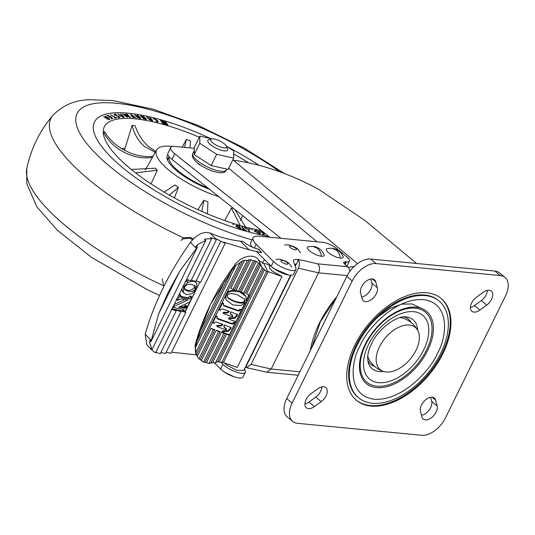 <?xml version="1.0" encoding="UTF-8"?>
<svg xmlns="http://www.w3.org/2000/svg" width="535" height="535" viewBox="0 0 535 535"><rect width="100%" height="100%" fill="white"/><g stroke="black" fill="none" stroke-linecap="round" stroke-linejoin="round"><path stroke-width="0.8" d="M383.608 371.491A27.466 16.358 -50.2 0 1 379.368 347.048A27.466 16.358 -50.2 0 1 399.565 326.885A27.466 16.358 -50.2 0 1 417.788 330.456A27.466 16.358 -50.2 0 1 416.156 350.004A27.466 16.358 -50.2 0 1 383.608 371.491C377.128 369.317 372.233 365.238 368.916 359.259A27.466 16.358 -50.2 0 1 367.759 356.123M403.497 318.352A27.466 16.358 129.8 0 0 399.819 317.643A27.466 16.358 -50.2 0 1 403.096 318.218C409.576 320.398 414.471 324.477 417.788 330.456M378.452 316.466L390.089 308.427L401.792 304.114L412.291 303.98L420.45 308.046M352.324 280.741A21.968 13.087 129.8 0 0 352.217 280.955L346.794 276.435A21.968 13.087 -50.2 0 1 346.901 276.227A21.968 13.087 -50.2 0 1 370.648 259.054L376.072 263.574A21.968 13.087 129.8 0 0 352.324 280.741M361.64 286.686A9.884 5.892 -50.2 0 1 374.493 279.818A9.884 5.892 -50.2 0 1 375.757 281.885L377.282 287.643A9.884 5.892 -50.2 0 1 372.868 298.376A9.884 5.892 -50.2 0 1 363.365 300.77A9.884 5.892 -50.2 0 1 362.101 298.704L360.577 292.946A9.884 5.892 -50.2 0 1 361.64 286.686M491.531 299.426A9.884 5.892 129.8 0 0 491.337 291.093A9.884 5.892 129.8 0 0 483.306 292.264L476.504 297.219A9.884 5.892 129.8 0 0 471.883 311.243A9.884 5.892 129.8 0 0 479.915 310.073L486.71 305.124A9.884 5.892 129.8 0 0 491.531 299.426M487.358 290.351A9.884 5.892 -50.2 0 1 486.108 294.905A9.884 5.892 -50.2 0 1 481.286 300.603L474.491 305.559A9.884 5.892 -50.2 0 1 470.432 307.471M436.052 412.177A9.884 5.892 129.8 0 0 437.115 405.918L435.59 400.16A9.884 5.892 129.8 0 0 434.326 398.093A9.884 5.892 129.8 0 0 424.817 400.488A9.884 5.892 129.8 0 0 420.41 411.221L421.934 416.979A9.884 5.892 129.8 0 0 423.198 419.045A9.884 5.892 129.8 0 0 436.052 412.177M430.601 397.304L431.691 401.397A9.884 5.892 -50.2 0 1 430.628 407.657A9.884 5.892 -50.2 0 1 421.493 415.32M326.009 395.947A9.884 5.892 129.8 0 0 325.808 387.621A9.884 5.892 129.8 0 0 317.777 388.791L310.975 393.74A9.884 5.892 129.8 0 0 306.354 407.77A9.884 5.892 129.8 0 0 314.386 406.6L321.187 401.645A9.884 5.892 129.8 0 0 326.009 395.947M321.836 386.879A9.884 5.892 -50.2 0 1 320.579 391.426A9.884 5.892 -50.2 0 1 315.764 397.124L308.962 402.079A9.884 5.892 -50.2 0 1 304.903 403.992M439.135 301.065L438.453 300.496A62.949 37.49 129.8 0 0 356.624 344.219A62.949 37.49 129.8 0 0 357.882 397.237L358.557 397.799A62.949 37.49 129.8 0 0 440.385 354.083A62.949 37.49 129.8 0 0 439.135 301.065A62.949 37.49 129.8 0 0 357.306 344.781A62.949 37.49 129.8 0 0 358.557 397.799M355.126 344.54A66.246 39.456 129.8 0 0 356.45 400.334A66.246 39.456 129.8 0 0 442.559 354.324A66.246 39.456 129.8 0 0 441.241 298.53A66.246 39.456 129.8 0 0 355.126 344.54M356.116 400.046A66.246 39.456 129.8 0 0 441.883 353.762A66.246 39.456 129.8 0 0 440.9 298.249M292.658 421.399L287.235 416.879A21.968 13.087 -50.2 0 1 286.693 398.588L292.117 403.109A21.968 13.087 129.8 0 0 292.658 421.399A21.968 13.087 129.8 0 0 297.473 423.312L421.62 435.289A21.968 13.087 129.8 0 0 445.468 417.909L505.575 295.755A21.968 13.087 129.8 0 0 505.033 277.464A21.968 13.087 129.8 0 0 500.218 275.552L376.072 263.574M500.218 275.552L494.795 271.038L370.648 259.054M370.768 279.029L371.858 283.122A9.884 5.892 -50.2 0 1 369.424 291.615A9.884 5.892 -50.2 0 1 361.66 297.045M494.795 271.038A21.968 13.087 -50.2 0 1 499.61 272.944L505.033 277.464M346.794 276.435L286.693 398.588M292.117 403.109L352.217 280.955M174.276 153.378A15.381 4.648 26.2 0 0 174.751 153.766L171.982 159.403A15.381 4.648 -153.8 0 1 171.501 159.015A15.381 4.648 -153.8 0 1 167.93 153.211L170.698 147.573A15.381 4.648 26.2 0 0 174.276 153.378M232.698 160.112L233.327 160.192C260.946 163.924 289.295 173.561 318.372 189.116L364.736 220.34L416.538 263.481M171.982 159.403L269.754 237.232M195.322 161.008L199.635 164.961L200.257 165.021M170.698 147.573A15.381 4.648 26.2 0 1 175.005 146.456L194.292 148.315M280.969 238.309L174.751 153.766M166.044 123.237A1.872 0.568 26.2 0 0 166.566 123.097A1.872 0.568 26.2 0 0 165.683 122.067A1.872 0.568 26.2 0 0 163.737 121.311A1.872 0.568 26.2 0 0 163.208 121.445A1.872 0.568 26.2 0 0 164.098 122.482A1.872 0.568 26.2 0 0 166.044 123.237M165.83 123.204A1.872 0.568 26.2 0 0 165.389 122.869M164.111 122.241A1.872 0.568 26.2 0 0 163.576 122.094M164.452 121.906L165.529 122.589L164.452 121.906M155.812 151.351L149.044 146.998C142.932 141.822 138.271 134.72 135.067 125.692L132.058 125.404C134.359 134.345 138.558 141.4 144.657 146.577L155.27 152.308M128.3 113.193A120.843 36.514 26.2 0 0 94.461 121.967A120.843 36.514 26.2 0 0 146.71 185.304A120.843 36.514 26.2 0 0 268.55 236.276A120.843 36.514 26.2 0 1 146.71 185.304A120.843 36.514 26.2 0 1 94.461 121.967A120.843 36.514 26.2 0 1 130.948 113.474A120.843 36.514 26.2 0 1 210.69 138.578A120.843 36.514 26.2 0 0 128.3 113.193M182.208 147.152L186.361 139.401L190.433 140.999L189.932 147.894M248.614 162.807A109.856 33.19 26.2 0 0 233.708 154M199.321 137.187A109.856 33.19 26.2 0 0 135.081 118.837A109.856 33.19 26.2 0 0 103.362 129.931A109.856 33.19 26.2 0 0 155.344 186.675A109.856 33.19 26.2 0 0 261.327 230.525M172.624 146.476A52.731 15.93 26.2 0 0 171.267 146.329A52.731 15.93 26.2 0 0 156.635 149.907A52.731 15.93 26.2 0 0 218.808 196.679M152.743 156.815L145.232 170.143M131.322 169.475L155.511 168.177L157.237 170.29L151.01 183.866M164.238 192.139L174.871 184.983L178.443 187.277L174.45 197.95M197.897 209.68L203.875 200.237L207.928 201.882L203.875 200.237M224.707 220.567L231.448 208.115L233.487 208.362M111.454 118.502L110.959 117.031L109.668 117.379L109.08 117.004L110.391 116.657L106.706 115.52L108.077 115.48L110.999 116.73L112.597 118.322L111.962 118.823L111.367 118.442L111.862 118.188L111.494 118.937M112.444 118.636L112.597 118.322L112.069 118.797L111.782 118.362M119.372 116.583L119.519 117.493L118.529 117.586L117.934 117.172L119.078 117.071L118.971 116.663L114.804 115.112L114.61 114.109L115.68 114.008L116.276 114.423L115.119 114.53L115.192 115.018L119.372 116.583L119.218 116.891M119.947 117.312L119.519 117.493M118.837 117.56L118.971 116.663M114.142 114.303L114.61 114.109L114.316 114.711M115.119 114.53L115.065 115.279M130.246 117.459L130.413 117.125L130.507 117.519L129.637 117.152L125.618 114.671L127.818 117.065L126.849 116.944L122.448 113.875L127.022 116.744L124.688 113.942L129.651 116.871L126.527 114.075L127.049 114.102L130.507 117.519M137.248 117.025L134.753 114.925L138.585 116.744L139.02 117.145L138.144 117.473L139.595 118.148L139.675 117.546L137.174 115.279L137.789 115.373L140.19 117.539L140.765 118.436L140.036 118.549L137.548 117.406L137.375 116.777L137.548 117.406M138.478 117.065L138.003 117.747M139.461 118.416L139.675 117.546M149.405 119.251L151.305 120.355L151.559 119.726L149.646 117.693L150.342 117.847L152.656 120.669L151.666 120.749L148.723 119.104L146.797 117.058L147.493 117.212L148.917 118.73L151.231 119.552L149.285 119.118L149.245 119.579M151.178 120.609L151.559 119.726M160.741 120.716L160.527 120.255L162.52 121.244L160.741 120.716M232.992 224.399L233.721 224.519L232.805 224.225M241.813 226.82L242.509 227.014L244.522 229.655L246.2 230.431L242.729 229.448L242.435 229.06L243.826 229.455L241.813 226.82M248.862 228.378L249.858 229.301L248.862 228.378M258.171 231.167L260.077 232.518L260.465 233.541L259.121 233.641L254.948 231.428L254.56 230.404L255.89 230.297L258.057 231.401M258.98 165.275A120.843 36.514 26.2 0 0 227.007 146.603A120.843 36.514 26.2 0 1 258.98 165.275M261.488 231.628L264.143 233.26L264.417 234.45L262.846 234.357L262.431 233.955L263.902 233.895L263.487 233.14L259.435 231.066L261.368 231.862M251.537 229.595L252.313 229.716L251.457 229.515M247.451 229.147L244.916 227.984L244.595 227.602L245.438 227.823L248.173 229.395L249.818 231.394L249.143 231.22L247.451 229.147M236.055 226.251L236.624 225.429L238.396 226.078C236.965 225.656 236.43 225.783 236.778 226.472L240.355 228.438L238.597 225.877L239.319 226.091L241.318 229.007L238.309 227.923L235.902 225.676M236.276 226.76L236.644 226.004L236.597 226.827M167.836 124.929L162.64 123.384L167.696 125.21M163.095 122.06A1.819 0.548 26.2 0 0 164.954 123.177L167.027 123.792L167.709 124.755L162.52 123.21L160.854 120.877L162.633 121.405L162.961 122.334M157.216 120.763L153.331 118.563L155.511 119.285L157.952 120.95L157.771 121.94L155.886 121.331C157.277 121.686 157.718 121.498 157.216 120.763L157.083 122.08M158.246 121.679L157.578 121.699L157.952 120.95M142.898 118.014L140.544 115.834L141.2 115.955L144.37 117.754L144.771 118.148L143.755 118.395L145.212 119.111L145.413 118.556L143.106 116.309L145.968 118.583L146.45 119.412L145.614 119.506L143.126 118.302L143.046 117.707L143.126 118.302M144.196 118.041L143.614 118.683M145.085 119.372L145.413 118.556M132.78 116.135L133.971 117.747L133.389 117.68L130.487 114.416L131.075 114.477L136.191 117.981L132.78 116.135L132.051 116.958M131.67 115.868L132.018 115.707L131.764 116.222M123.077 117.279L122.729 116.001L120.301 113.855L123.237 116.001L123.786 117.379L120.649 116.055L117.713 113.908L120.382 115.486L121.826 115.46L122.388 115.868L120.943 115.894L123.505 116.871L123.137 117.626M124.24 117.218L123.786 117.379M110.564 114.637L115.466 117.519L116.904 117.794L114.871 118.141L114.243 117.727L115.045 117.586L110.564 114.637M107.548 118.195L107.91 118.917L109.227 119.251L108.551 118.375L105.148 116.021L108.712 118.155L109.929 119.673L107.662 119.078L103.563 116.657L107.843 118.081L107.02 119.071M132.058 125.404L124.494 150.328M168.699 157.711A39.55 11.951 26.2 0 0 167.141 158.795M167.91 154.655A40.647 12.278 26.2 0 0 167.027 156.421A40.647 12.278 26.2 0 0 209.586 189.337M240.429 220.681L242.649 215.659M103.469 134.338L103.75 132.633L104.539 131.503C113.3 147.379 135.515 158.694 153.144 156.247M240.202 225.569L231.448 208.115M245.478 227.034L234.805 209.412M186.361 139.401L184.669 147.386M103.75 132.633C112.036 149.198 134.245 160.507 152.348 157.377L152.408 157.37M135.589 172.865L157.237 170.29M169.441 195.155L178.443 187.277M201.849 211.452L203.862 200.284M207.44 213.86L207.928 201.882M263.915 233.715L264.143 233.26M263.822 234.062L264.176 234.477M259.676 233.24L260.077 232.518M259.709 233.267L260.09 234.29M254.185 231.153L255.523 231.046M255.73 230.632L255.89 230.297M256.272 230.685L255.309 230.779L255.63 231.568L257.061 232.598L259.716 233.166L259.395 232.371L256.272 230.685M254.974 231.454L255.309 230.779M259.448 233.695L259.716 233.166M249.17 229.034L249.424 228.519M247.979 229.796L248.173 229.395M242.295 227.449L242.509 227.014M236.029 226.205L236.624 225.429M239.078 226.579L239.319 226.091M162.239 121.559L162.48 121.886A2.561 0.776 26.2 0 0 165.161 123.505L166.84 124.227L162.907 123.057L161.724 121.405L162.239 121.559M161.523 121.813L161.724 121.405M166.82 124.207L167.027 123.792M162.433 121.819L162.633 121.405M161.844 121.044L162.011 120.696M150.154 118.228L150.342 117.847M151.786 120.529L152.268 119.893M147.306 117.6L147.493 117.212M148.73 119.111L148.917 118.73M149.111 119.472L149.285 119.118M141.026 116.309L141.2 115.955M141.808 117.045L141.969 116.71M143.179 118.349L143.627 117.613M143.587 116.784L143.761 116.436M145.567 119.312L145.968 118.583M137.522 117.372L137.883 116.643M140.003 117.921L140.19 117.539M131.797 116.155L132.232 116.523L132.6 115.767M125.444 115.025L125.618 114.671M125.264 114.824L125.518 114.316M121.619 115.881L121.826 115.46M115.44 114.497L115.68 114.008M115.186 118.088L115.466 117.519M115.995 117.954L116.276 117.379M114.798 118.095L115.045 117.586M110.832 117.071L110.999 116.73M110.09 117.265L110.391 116.657M106.559 118.222L106.759 117.807M106.819 118.302L107.134 117.66M214.642 139.093A8.787 2.655 26.2 0 0 211.499 138.933A8.787 2.655 26.2 0 0 213.117 143.092A8.787 2.655 26.2 0 0 222.573 147.647A8.787 2.655 26.2 0 0 226.459 146.296A8.787 2.655 26.2 0 0 214.642 139.093M226.459 146.296L227.495 148.904A10.988 3.317 -153.8 0 1 227.542 150.101A10.988 3.317 -153.8 0 1 222.64 150.596A10.988 3.317 -153.8 0 1 212.067 145.814A10.988 3.317 -153.8 0 1 207.827 140.397A10.988 3.317 -153.8 0 1 208.797 139.709L211.499 138.933M226.432 146.229L233.728 150.977L233.675 158.139L228.124 169.414L211.151 165.562L194.238 154.555L194.299 147.399L199.849 136.124L211.893 138.853M233.675 158.139L216.702 154.287L199.789 143.28L199.849 136.124M211.151 165.562L216.702 154.287M194.238 154.555L199.789 143.28M169.187 156.755A38.446 11.616 26.2 0 0 178.255 170.973A38.446 11.616 26.2 0 0 207.781 187.899M169.174 156.748L167.93 159.283A38.446 11.616 26.2 0 0 167.622 160.192M349.743 271.539A6.594 4.909 95.5 0 0 347.61 266.718L345.302 264.792A6.594 1.993 26.2 0 1 343.771 262.31A6.594 1.993 26.2 0 1 345.617 261.829L346.346 261.903A10.988 3.317 -153.8 0 0 349.422 261.1A10.988 3.317 -153.8 0 0 346.867 256.954L336.963 248.708A10.988 3.317 -153.8 0 0 322.886 242.355L259.254 236.216A21.968 6.641 -153.8 0 0 253.102 237.814A21.968 6.641 -153.8 0 0 256.158 244.248L273.519 261.541A13.515 4.086 -153.8 0 0 286.399 269.098A13.515 4.086 -153.8 0 0 295.882 269.513A13.515 4.086 -153.8 0 0 295.882 268.182L293.548 261.441A10.988 3.317 26.2 0 1 293.548 260.358A10.988 3.317 26.2 0 1 296.624 259.562A10.988 3.317 26.2 0 1 298.476 259.87L296.163 264.571A10.988 3.317 26.2 0 0 294.531 264.283M245.318 367.304A10.988 3.317 -153.8 0 1 245.578 367.364L247.892 362.67A10.988 3.317 -153.8 0 0 247.625 362.61M298.476 259.87L298.089 259.361L317.75 263.835C319.723 266.209 319.99 269.199 318.539 272.81L271.198 369.03L266.771 372.226L246.548 367.652L245.746 367.318L247.892 362.67M349.422 261.1L347.108 265.801A10.988 3.317 -153.8 0 1 346.881 266.109M252.206 247.11A21.968 6.641 -153.8 0 1 250.788 242.509L253.102 237.814M295.882 269.513L293.575 274.214A13.515 4.086 -153.8 0 1 284.085 273.793A13.515 4.086 -153.8 0 1 271.205 266.236L256.372 251.457M299.874 371.798L271.198 369.03L251.042 364.449L298.383 268.229C299.72 265.113 299.781 262.364 298.563 259.977L298.597 259.903M296.163 264.571L298.563 259.977M251.042 364.449L246.548 367.652M295.307 266.517L295.755 264.036M247.484 362.135L248.454 361.734L291.013 275.244M336.803 296.751A82.39 49.073 129.8 0 0 310.293 350.626M266.771 372.226L296.851 375.129A6.594 4.909 -84.5 0 0 298.303 374.981M214.314 362.743L220.627 369.03A13.515 4.086 26.2 0 0 233.507 376.593A13.515 4.086 26.2 0 0 242.99 377.008L245.304 372.306A13.515 4.086 -153.8 0 1 235.815 371.892A13.515 4.086 -153.8 0 1 222.934 364.335L220.801 362.208M244.562 368.842L245.304 370.982A13.515 4.086 -153.8 0 1 245.304 372.306M340.474 258.084A9.336 2.822 26.2 0 0 343.029 256.332C340.795 251.597 337.083 248.882 331.887 248.193L336.288 250.092C338.474 251.978 339.872 254.647 340.474 258.084A9.336 2.822 26.2 0 1 329.553 253.496A9.336 2.822 26.2 0 1 327.226 248.554L331.887 248.193M321.488 256.252A9.336 2.822 26.2 0 0 324.043 254.499C321.809 249.765 318.098 247.05 312.901 246.361L317.295 248.26C319.489 250.146 320.886 252.808 321.488 256.252A9.336 2.822 26.2 0 1 310.567 251.664A9.336 2.822 26.2 0 1 308.24 246.722L312.901 246.361M290.619 275.244L243.793 370.401L236.677 370.334L226.118 364.676L224.299 362.877M222.299 324.197L222.58 324.879L222.901 324.411L216.147 322.023L214.896 322.204L213.806 323.535L212.382 322.384L196.439 354.792L197.261 356.363L211.017 328.403L214.903 329.774L200.19 359.68L201.367 360.53L216.267 330.255L220.152 331.626L205.086 362.248L206.503 362.603L221.51 332.108L225.395 333.486L210.93 362.884L215.511 362.717L217.671 361.693L223.403 362.563L268.162 271.606L281.978 276.495L272.168 271.091L269.687 268.282L269.54 266.825L270.282 265.313M271.64 266.651L273.465 268.463L288.699 275.05M268.162 271.606L266.57 271.466L264.517 269.74L219.276 361.68M264.517 269.74L262.297 267.64L259.656 263.862L245.184 293.267L243.552 293.213L258.358 263.126L259.656 263.862M217.671 361.693L263.401 268.764M246.548 300.657L249.29 295.086L248.802 295.073L262.297 267.64M215.511 362.717L245.324 303.144M266.57 271.466L221.731 362.603M212.622 362.69L226.76 333.967L229.013 335.284M248.802 295.073L246.548 293.748L260.679 265.026M246.662 299.54L248.862 295.073M229.502 335.305L229.441 334.529M235.032 323.18L235.861 321.481M241.452 310.133L244.495 303.94M226.76 333.967L229.281 334.856M230.705 326.945L230.485 328.196L227.937 330.764L222.687 330.784L222.199 331.62L222.687 332.395L229.234 334.569L229.923 333.954L234.918 323.087L233.681 322.973L233.053 323.976L231.989 324.076L217.698 319.027L216.876 318.044L217.197 316.834L215.879 316.553L215.565 315.917L218.802 309.337L220.226 310.487L221.316 309.156L222.567 308.976L229.321 311.363L227.723 312.875L223.65 312.988L223.623 313.697L232.564 316.78L232.685 315.824L230.431 313.918M226.098 328.751L223.757 326.43M222.266 324.243L220.995 325.287L216.922 325.4L216.896 326.109M239.974 262.946L195.87 352.578L196.653 355.267L195.596 353.107L195.114 345.349C198.672 331.68 203.775 318.091 210.422 304.582L200.304 331.051L196.86 341.417L231.755 270.503L235.848 265.434L242.669 260.833L244.569 260.224L230.806 288.184L233.059 289.509L247.391 260.391L249.41 259.656L250.955 259.763L236.055 290.037L238.309 291.361L239.941 291.414L255.008 260.799L256.305 261.401L241.298 291.896L243.552 293.213M236.804 290.478L231.153 290.505L228.037 291.709A9.309 8.266 153.9 0 0 225.523 298.008L226.84 300.61L232.952 304.983L240.877 305.538L246.073 302.001L246.04 297.092L245.518 296.176L239.332 291.722L231.461 291.14L228.351 292.344A9.309 8.266 153.9 0 0 225.837 298.644L226.185 299.513M233.059 289.509L234.691 289.555L249.41 259.656M218.802 309.337L221.985 302.87L222.299 303.505L223.617 303.786L223.309 303.151L221.985 302.87L242.669 260.833M241.124 309.925L241.024 309.404L239.794 309.29L239.158 310.293L238.095 310.394L223.811 305.345L224.118 305.98L223.296 305.003L223.302 305.425M237.125 313.898L236.905 315.148L234.357 317.716L229.107 317.736L228.619 318.572L229.107 319.348L235.654 321.522L236.343 320.906L241.338 310.039L240.101 309.925L239.473 310.929L238.409 311.029L224.118 305.98M232.518 315.703L230.177 313.383M228.719 311.149L227.415 312.239L223.342 312.353L223.316 313.062M217.197 316.834L216.889 316.192L215.565 315.917L212.382 322.384M234.704 322.973L234.604 322.451L233.374 322.337L232.738 323.341L231.675 323.441L217.391 318.392L217.698 319.027M246.04 297.092L245.204 295.541L239.867 291.408M281.978 276.495L237.226 367.445L223.403 362.563M222.279 331.392L222.507 332.255M222.399 331.145L222.593 332.028M222.507 330.897L222.714 331.78M222.687 330.784L222.821 331.533M223.436 330.884L223.744 331.519L222.995 331.419M222.58 324.879L221.303 325.922L217.23 326.036L217.203 326.745L225.476 329.667L226.144 329.827L226.412 329.386L224.071 327.066L224.299 324.905L231.026 327.594L230.799 328.831L228.251 331.399L223.744 331.519M226.412 329.386L225.951 328.236M216.742 325.761L217.203 326.745M211.017 328.403L213.271 329.721L198.946 358.838L197.261 356.363M214.903 329.774L213.271 329.721M200.19 359.68L198.946 358.838M216.267 330.255L218.521 331.58L203.474 362.155L201.367 360.53M220.152 331.626L218.521 331.58M205.086 362.248L203.474 362.155M221.51 332.108L223.764 333.432L208.958 363.526L206.503 362.603M225.395 333.486L223.764 333.432M210.93 362.884L208.958 363.526M225.523 298.008L225.837 298.644M228.037 291.709L228.351 292.344M250.955 259.763L253.356 260.786L238.309 291.361M244.569 260.224L247.391 260.391M222.948 303.011L223.255 303.646M223.617 303.786L223.296 305.003M241.024 309.404L241.432 310.561M228.699 318.345L228.926 319.208M228.82 318.098L229.013 318.98M228.926 317.85L229.134 318.733M229.107 317.736L229.241 318.486M229.856 317.837L230.164 318.472L229.415 318.372M230.391 313.818L230.719 311.858L237.446 314.553L237.219 315.784L234.671 318.352L230.164 318.472M232.832 316.339L232.371 315.189M223.162 312.714L223.623 313.697M216.528 316.058L216.835 316.693M216.882 318.472L216.876 318.044M234.604 322.451L235.012 323.608M256.305 261.401L258.358 263.126M253.356 260.786L255.008 260.799M231.755 270.503L210.422 304.582C217.07 291.08 225.128 277.912 234.611 265.086C240.977 255.884 254.941 253.022 258.639 260.271L263.815 263.528L266.055 263.748L270.075 265.728M212.696 323.02L215.879 316.553M222.299 303.505L219.116 309.972M195.87 352.578L195.489 347.442L235.848 265.434M196.86 341.417L195.489 347.442M244.729 301.392L244.749 299.332L237.841 295.073C232.056 293.026 228.632 293.093 227.569 295.26L227.522 297.386L228.592 298.664L234.062 301.499C240.088 303.626 243.646 303.586 244.729 301.392L244.569 299.011M227.395 297.065L228.284 298.028L233.755 300.864C239.774 302.991 243.331 302.95 244.421 300.757M200.304 331.051L225.048 280.761M281.851 261.989A3.845 1.164 26.2 0 0 286.78 264.21A3.845 1.164 26.2 0 0 287.857 263.929A3.845 1.164 26.2 0 0 286.967 262.478A3.845 1.164 26.2 0 0 282.039 260.257A3.845 1.164 26.2 0 0 280.955 260.538A3.845 1.164 26.2 0 0 281.851 261.989M259.335 249.524L258.131 249.096A11.757 3.551 -153.8 0 1 244.662 242.582A2.2 0.662 26.2 0 0 241.9 241.325L240.402 241.151C229.488 239.881 219.403 237.179 210.161 233.046L216.434 239.526L211.265 237.7L210.389 237.741L211.659 238.817L205.52 238.991L204.43 239.493L205.721 240.496L197.823 244.401L195.89 246.628L197.428 247.177L179.626 271.285L168.043 292.632L158.48 314.252L150.93 341.671L149.954 339.986L149.579 342.433L151.973 349.723L150.79 348.492L152.375 350.465L155.545 352.866L176.202 310.882L171.601 309.35M210.161 233.046C203.547 231.187 196.96 234.303 190.406 242.388C179.927 257.121 170.859 272.262 163.195 287.817C155.551 303.372 149.546 318.867 145.179 334.308L146.851 344.968L152.375 350.465M196.472 354.899L171.595 352.17M166.131 352.384L171.066 353.254L225.135 243.365L223.891 242.215L249.143 249.852A492.24 148.73 -153.8 0 1 261.789 252.707L258.131 249.096M264.283 259.589L262.491 263.233M160.761 352.672L165.643 353.374L185.772 312.467L184.983 311.738L187.21 306.702L186.468 306.756L184.856 308.274L178.576 307.257L189.637 302.088L191.958 297.567L191.162 297.333L189.303 299.072L182.194 297.681L180.71 297.059L180.743 295.24L180.188 295.046L177.607 300.316L181.318 298.798L187.745 300.055L174.323 306.348L173.487 305.512M155.785 352.378L160.259 353.702L180.95 311.651L175.741 309.885L174.952 309.758L176.202 310.882M225.135 243.365L215.786 238.637M263.621 263.501A9.884 2.989 -153.8 0 1 262.645 262.919M185.17 311.918L199.822 282.146M180.335 311.082L180.536 310.674L185.772 312.467M175.547 310.293L175.741 309.885M149.579 342.433L150.402 340.775M196.606 246.869L197.823 244.401M205.721 240.496L151.973 349.723M158.48 314.252L179.626 271.285M197.428 247.177L150.93 341.671M205.039 239.968L205.52 238.991M211.659 238.817L191.002 280.808L186.601 279.35M210.991 238.256L211.265 237.7M216.434 239.526L195.743 281.584L191.349 280.093M220.694 241.492L200.565 282.4L196.098 280.868M185.123 311.457L196.131 289.582M196.459 288.913L199.796 282.132M180.95 311.651L179.733 310.541L180.536 310.674M171.849 308.835L183.298 311.076M184.903 299.5L173.915 304.649M180.69 295.153L179.238 293.829M191.958 297.567L190.179 295.969L188.012 297.788L180.462 296.296M186.013 305.732L185.177 305.465L183.565 306.99L180.141 306.528M173.708 307.592L182.789 309.364L184.04 309.912L184.241 311.069L182.95 309.778L182.736 310.44L184.187 311.885L184.976 311.751M188.735 280.059L184.99 282.132M181.646 288.933L183.03 292.19L184.328 293.474L186.775 294.705L192.132 293.601L196.298 289.261L196.88 283.978L195.87 282.353L193.376 281.116L188.059 282.192L183.819 286.62L183.304 291.903L184.328 293.474M172.959 306.588L173.654 307.284L174.323 306.348M173.393 305.706L174.136 306.448M176.597 299.185L177.607 300.316M179.292 293.835L180.583 295.119M188.012 297.788L189.303 299.072M187.303 307.016L185.919 305.418M184.241 311.069L184.187 311.885M184.836 289.743L188.119 291.254C190.781 292.257 193.235 291.495 195.476 288.967L195.221 285.978L191.791 284.526C189.203 283.557 186.842 284.319 184.695 286.8L184.856 289.769M184.414 289.127L186.829 289.963C189.49 290.973 191.945 290.211 194.178 287.683L194.419 285.389M264.103 259.957L265.293 260.344M286.479 283.657L286.827 283.757M280.039 297.554L279.685 297.453M263.748 330.657L263.38 330.603L263.748 330.657M287.195 283.008L286.86 282.881M193.209 239.045L190.233 237.466L183.512 237.841M181.077 240.63L182.174 239.085L189.651 238.062L192.633 239.647M266.042 325.996L265.648 325.982M163.817 286.566L162.252 278.889M258.552 340.407A9.229 2.789 26.2 0 0 258.893 340.521A9.229 2.789 -153.8 0 1 258.552 340.407M252.313 353.093L252.66 353.194M290.451 247.638A3.845 1.164 26.2 0 0 295.38 249.858A3.845 1.164 26.2 0 0 296.457 249.577A3.845 1.164 26.2 0 0 295.561 248.126A3.845 1.164 26.2 0 0 290.632 245.906A3.845 1.164 26.2 0 0 289.555 246.187A3.845 1.164 26.2 0 0 290.451 247.638M387.273 317.629C378.064 324.732 370.795 333.459 365.479 343.804C370.815 333.472 378.078 324.745 387.273 317.629A47.006 27.994 -50.2 0 1 426.355 311.163A47.006 27.994 -50.2 0 1 427.679 350.432A47.006 27.994 -50.2 0 1 427.452 350.886A47.006 27.994 -50.2 0 1 376.466 387.608A47.006 27.994 -50.2 0 1 365.178 344.4A47.006 27.994 -50.2 0 1 365.405 343.945A47.006 27.994 -50.2 0 1 365.479 343.804A47.006 27.994 -50.2 0 1 365.532 343.691M437.55 353.167C446.27 338.749 451.66 303.077 423.352 299.633C394.369 297.547 365.753 330.978 360.142 345.697C351.415 360.115 346.025 395.786 374.339 399.23C403.323 401.317 431.939 367.886 437.55 353.167M417.648 330.195A31.906 18.999 129.8 0 0 405.61 316.887C397.973 315.249 378.673 327.915 371.751 343.39C369.13 348.807 367.759 353.555 367.652 357.641L368.06 361.968A31.906 18.999 129.8 0 0 383.327 371.404M368.749 344.105A41.496 24.71 -50.2 0 1 413.909 311.718A41.496 24.71 -50.2 0 1 423.519 350.238A41.496 24.71 -50.2 0 1 378.359 382.632A41.496 24.71 -50.2 0 1 368.749 344.105M367.752 356.136A27.466 16.358 129.8 0 0 369.123 359.627M374.614 366.408A29.412 17.515 -50.2 0 1 367.732 360.115M366.014 343.804A45.642 27.185 129.8 0 0 376.58 386.176A45.642 27.185 129.8 0 0 426.255 350.545A45.642 27.185 129.8 0 0 415.682 308.173A45.642 27.185 129.8 0 0 366.014 343.804M375.757 281.885L372.233 278.949M431.691 401.397L437.115 405.918M315.764 397.124L321.187 401.645M308.962 402.079L314.386 406.6M432.066 397.224L435.59 400.16M474.491 305.559L479.915 310.073M481.286 300.603L486.71 305.124M377.282 287.643L371.858 283.122M403.724 316.901A29.412 17.515 -50.2 0 1 411.161 322.525M233.327 160.192L357.514 263.635M336.769 296.818L320.298 321.876L311.731 347.696M316.994 241.787L228.699 168.244M348.272 267.386L354.27 266.35M124.922 148.529A100.807 30.462 26.2 0 0 121.177 148.396M233.494 208.369L231.461 208.168M152.348 157.377L152.609 157.009M157.183 170.311L155.458 168.197M178.409 187.31L174.831 185.016M159.557 295.48L146.864 289.462L91.465 257.302L57.419 230.317L36.908 206.878L26.75 183.679L26.803 168.485A161.496 48.799 26.2 0 0 162.807 285.402M279.778 171.775A140.157 42.352 26.2 0 0 119.445 103.589A140.157 42.352 26.2 0 0 94.936 152.756A140.157 42.352 26.2 0 0 252.079 239.887M183.732 237.948A161.496 48.799 -153.8 0 1 53.052 115.145C63.25 104.987 75.549 99.838 89.94 99.711L112.778 100.56L153.264 109.214L198.398 125.544L243.746 147.774L284.433 173.5M226.352 169.936C224.82 177.058 203.494 169.495 195.048 160.714C192.506 157.805 191.771 155.384 192.834 153.445A18.678 5.644 26.2 0 0 194.894 158.36A18.678 5.644 26.2 0 0 212.736 169.18A18.678 5.644 26.2 0 0 226.352 169.936L226.76 169.107M347.61 266.718L317.75 263.835M345.617 261.829L344.513 264.063M345.035 264.564L346.346 261.903M256.158 244.248L254.326 247.972M273.519 261.541L271.205 266.236M347.235 275.578L318.539 272.81L298.383 268.229M220.627 369.03L222.934 364.335M222.975 330.824L223.282 331.459M224.031 330.958L224.339 331.593M227.937 330.764L228.251 331.399M230.485 328.196L230.799 328.831M225.155 327.728L225.469 328.363M216.922 325.4L217.23 326.036M217.758 325.327L218.066 325.962M219.357 325.534L219.671 326.169M220.995 325.287L221.303 325.922M231.153 290.505L231.461 291.14M239.172 291.388L239.332 291.722M222.5 302.85L222.814 303.485M238.095 310.394L238.409 311.029M239.158 310.293L239.473 310.929M239.794 309.29L240.101 309.925M240.569 309.237L240.877 309.872M229.395 317.777L229.702 318.412M230.451 317.91L230.759 318.546M234.357 317.716L234.671 318.352M236.905 315.148L237.219 315.784M231.575 314.68L231.889 315.316M223.342 312.353L223.65 312.988M224.172 312.279L224.486 312.915M225.777 312.487L226.091 313.122M227.415 312.239L227.723 312.875M228.686 311.196L229 311.831M216.08 315.897L216.394 316.533M231.675 323.441L231.989 324.076M232.738 323.341L233.053 323.976M233.374 322.337L233.681 322.973M234.149 322.284L234.457 322.919M245.204 295.541L245.518 296.176M267.761 271.593L263.815 263.528M234.611 265.086L235.166 266.216M258.639 260.271L261.963 267.059M195.67 346.479L195.114 345.349M234.062 301.499L233.755 300.864M228.592 298.664L228.284 298.028M224.493 372.099L233.895 376.727M145.179 334.308L151.158 340.253M190.406 242.388L196.385 248.334M240.402 241.151L249.143 249.852M173.601 307.485L172.872 306.756M173.26 305.966L173.962 306.662M176.557 299.272L177.433 300.142M178.971 294.364L179.84 295.226M179.145 294.009L180.188 295.046M180.897 296.397L182.194 297.681M189.684 296.31L190.975 297.594M189.865 296.042L191.162 297.333M190.179 295.969L191.47 297.253M182.081 306.909L183.371 308.193M183.565 306.99L184.856 308.274M184.334 306.588L185.625 307.872M184.909 305.9L186.2 307.184M185.177 305.465L186.468 306.756M185.578 305.351L186.869 306.635M183.304 291.903L182.014 290.619M183.124 285.924L183.819 286.62M186.768 280.908L188.059 282.192M192.861 280.608L193.376 281.116M195.476 288.967L194.178 287.683M188.119 291.254L186.829 289.963M190.233 237.466L189.651 238.062M164.018 122.428L164.252 121.96M156.635 149.907L152.502 157.196M263.902 233.895L263.534 234.644M165.295 123.057L165.529 122.589M151.886 120.321L151.519 121.07M143.581 118.075L143.213 118.83M145.694 119.058L145.326 119.807M137.93 117.118L137.562 117.874M140.016 118.081L139.648 118.837M119.238 117.004L118.87 117.754M114.871 114.624L114.497 115.379M26.803 168.485C31.043 148.483 39.791 130.707 53.052 115.145M265.601 326.082L265.989 326.103M192.834 153.445L194.272 150.529M226.432 329.052L226.118 328.416M217.043 326.597L216.728 325.962M241.472 310.173L241.158 309.538M232.852 316.004L232.538 315.369M223.463 313.55L223.148 312.915M235.052 323.22L234.738 322.585M276 259.381L279.451 259.141L285.108 260.866C287.288 262.377 288.579 261.829 291.796 267.159M233.922 376.734L233.414 376.693M172.858 306.789L173.634 307.551M176.175 298.971L177.473 300.255M190.661 296.096L191.951 297.38M186.019 305.465L187.31 306.749M182.763 310.541L184.053 311.825M194.579 281.069L195.87 282.353M182.756 238.49L182.174 239.085M284.593 245.03L288.044 244.789L293.708 246.521C295.882 248.026 297.172 247.484 300.396 252.808"/></g></svg>
